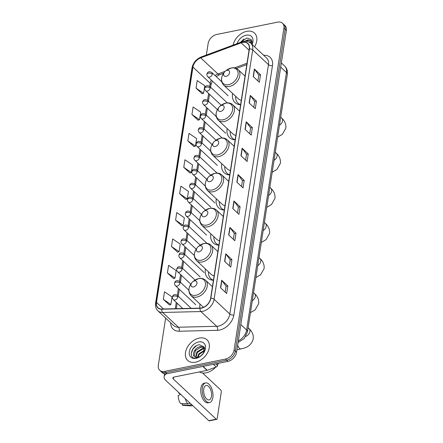 <?xml version="1.0" encoding="UTF-8"?>
<svg xmlns="http://www.w3.org/2000/svg" width="443" height="443" viewBox="0 0 443 443"><rect width="100%" height="100%" fill="white"/><g stroke="black" fill="none" stroke-linecap="round" stroke-linejoin="round"><path stroke-width="0.66" d="M200.014 304.075A15.588 10.865 -46.9 0 0 199.904 308.123M205.447 268.973A15.588 10.865 -46.9 0 0 207.85 278.077A15.588 10.865 -46.9 0 0 213.426 280.275M210.885 233.876A15.588 10.865 -46.9 0 0 213.288 242.974A15.588 10.865 -46.9 0 0 218.864 245.178M216.317 198.774A15.588 10.865 -46.9 0 0 218.72 207.878A15.588 10.865 -46.9 0 0 224.296 210.076M221.749 163.677A15.588 10.865 -46.9 0 0 224.152 172.776A15.588 10.865 -46.9 0 0 229.729 174.974M227.181 128.575A15.588 10.865 -46.9 0 0 229.585 137.673A15.588 10.865 -46.9 0 0 235.161 139.877M232.619 93.473A15.588 10.865 -46.9 0 0 235.023 102.577A15.588 10.865 -46.9 0 0 240.599 104.775M165.638 318.068L158.323 365.342A8.821 6.152 -46.9 0 0 159.718 370.282L162.177 372.591A8.821 6.152 -46.9 0 0 167.044 373.693L227.946 361.377A8.821 6.152 -46.9 0 0 236.545 352.335L286.366 30.495A8.821 6.152 -46.9 0 0 284.971 25.561L283.736 24.404A8.821 6.152 -46.9 0 1 285.137 29.343A8.821 6.152 -46.9 0 0 283.736 24.404L282.507 23.252A8.821 6.152 -46.9 0 0 277.645 22.15L216.738 34.465A8.821 6.152 -46.9 0 0 208.144 43.508L206.36 55.043M159.718 370.282A8.821 6.152 -46.9 0 0 164.58 371.384L225.487 359.074A8.821 6.152 -46.9 0 0 234.081 350.025L235.311 351.177L285.137 29.343L235.311 351.177A8.821 6.152 -46.9 0 1 226.716 360.225A8.821 6.152 -46.9 0 0 235.311 351.177L236.545 352.335M164.58 371.384L165.809 372.541L226.716 360.225L165.809 372.541A8.821 6.152 -46.9 0 1 160.947 371.433A8.821 6.152 -46.9 0 0 165.809 372.541L167.044 373.693M246.723 31.326A14.115 9.84 -46.9 0 0 233.096 45.125A14.115 9.84 -46.9 0 1 246.723 31.326A14.115 9.84 -46.9 0 1 254.504 33.087A14.115 9.84 -46.9 0 0 246.723 31.326M199.239 338.075A14.115 9.84 -46.9 0 0 187.073 347.805A14.115 9.84 -46.9 0 0 187.721 360.447A14.115 9.84 -46.9 0 0 195.501 362.213A14.115 9.84 -46.9 0 0 207.667 352.478A14.115 9.84 -46.9 0 0 207.019 339.836A14.115 9.84 -46.9 0 0 199.239 338.075A14.115 9.84 -46.9 0 0 187.073 347.805A14.115 9.84 -46.9 0 0 187.721 360.447A14.115 9.84 -46.9 0 0 195.501 362.213A14.115 9.84 -46.9 0 0 207.667 352.478A14.115 9.84 -46.9 0 0 207.019 339.836A14.115 9.84 -46.9 0 0 199.239 338.075M242.57 42.45A9.414 6.562 133.1 0 1 247.759 43.624A9.414 6.562 133.1 0 1 249.248 48.891L210.635 298.316A9.414 6.562 133.1 0 1 200.109 308.118L161.839 309.026A9.414 6.562 133.1 0 1 158.007 307.697A9.414 6.562 133.1 0 1 156.517 302.431L192.949 67.103A9.414 6.562 133.1 0 1 200.718 57.856L241.175 42.849A9.414 6.562 133.1 0 1 242.57 42.45M242.603 42.246A9.646 6.723 -46.9 0 0 241.175 42.655L200.718 57.668A9.646 6.723 -46.9 0 0 192.749 67.142L156.318 302.469A9.646 6.723 -46.9 0 0 161.773 309.231L200.048 308.322A9.646 6.723 -46.9 0 0 210.835 298.272L249.448 48.852A9.646 6.723 -46.9 0 0 242.603 42.246M220.514 287.751L226.672 293.515L227.84 285.973L221.683 280.209L220.514 287.751M225.199 292.136L226.102 286.289L221.865 280.413A2.353 1.179 -171.2 0 0 221.683 280.209M226.096 286.328L227.84 285.973M224.601 261.348L230.759 267.112L231.927 259.57L225.769 253.806L224.601 261.348M229.286 265.734L230.188 259.886L225.952 254.011A2.353 1.179 -171.2 0 0 225.769 253.806M230.183 259.925L231.927 259.57M228.688 234.951L234.845 240.715L236.014 233.173L229.856 227.409L228.688 234.951M233.372 239.331L234.275 233.489L230.039 227.613A2.353 1.179 -171.2 0 0 229.856 227.409M234.269 233.522L236.014 233.173M232.774 208.548L238.932 214.312L240.1 206.77L233.943 201.006L232.774 208.548M237.459 212.933L238.362 207.086L234.125 201.211A2.353 1.179 -171.2 0 0 233.943 201.006M238.356 207.125L240.1 206.77M253.213 76.545L259.365 82.309L260.534 74.767L254.382 69.003L253.213 76.545M257.892 80.931L258.795 75.083L254.564 69.208A2.353 1.179 -171.2 0 0 254.382 69.003M258.79 75.122L260.534 74.767M249.127 102.948L255.279 108.712L256.447 101.17L250.295 95.406L249.127 102.948M253.806 107.328L254.708 101.486L250.478 95.61A2.353 1.179 -171.2 0 0 250.295 95.406M254.703 101.519L256.447 101.17M245.04 129.345L251.192 135.115L252.36 127.567L246.208 121.803L245.04 129.345M249.719 133.731L250.622 127.883L246.391 122.013A2.353 1.179 -171.2 0 0 246.208 121.803M250.616 127.922L252.36 127.567M240.953 155.748L247.105 161.512L248.274 153.97L242.116 148.206L240.953 155.748M245.632 160.133L246.535 154.286L242.304 148.411A2.353 1.179 -171.2 0 0 242.116 148.206M246.529 154.325L248.274 153.97M236.867 182.151L243.019 187.915L244.187 180.373L238.029 174.603L236.867 182.151M241.546 186.531L242.448 180.689L238.218 174.813A2.353 1.179 -171.2 0 0 238.029 174.603M242.443 180.722L244.187 180.373M254.57 46.775A14.115 9.84 -46.9 0 0 254.504 33.087A14.115 9.84 -46.9 0 1 254.57 46.775M234.081 350.025L283.902 28.191A8.821 6.152 -46.9 0 0 282.507 23.252M171.496 246.513L179.088 251.707L180.251 244.165L172.665 238.971L171.496 246.513L177.665 252.194M167.41 272.916L174.996 278.11L176.164 270.568L168.578 265.368L167.41 272.916L173.578 278.597M163.323 299.313L170.909 304.513L172.078 296.965L164.491 291.771L163.323 299.313L169.492 304.994M183.762 167.31L191.348 172.51L192.517 164.962L184.925 159.768L183.762 167.31L189.925 172.991M187.849 140.913L195.435 146.107L196.603 138.565L189.011 133.365L187.849 140.913L194.017 146.594M191.935 114.51L199.522 119.704L200.69 112.162L193.104 106.968L191.935 114.51L198.104 120.191M196.022 88.107L203.608 93.307L204.777 85.765L197.19 80.565L196.022 88.107L202.191 93.794M175.583 220.11L183.175 225.31L184.338 217.768L176.751 212.568L175.583 220.11L181.752 225.797M179.67 193.713L187.262 198.907L188.43 191.365L180.838 186.171L179.67 193.713L185.839 199.394M187.262 198.907L185.767 199.422M191.348 172.51L189.853 173.019M195.435 146.107L193.94 146.616M199.522 119.704L198.027 120.219M203.608 93.307L202.113 93.816M183.175 225.31L181.68 225.819M179.088 251.707L177.593 252.222M174.996 278.11L173.506 278.619M170.909 304.513L169.42 305.022M251.242 43.663L252.078 43.503M248.844 41.958L252.128 41.792M249.581 42.345L252.156 42.151M244.586 41.282L248.03 39.864L251.956 40.933M245.843 41.254L248.523 40.319L251.978 41.016M252.1 44.466A9.585 6.684 -46.9 0 0 246.125 35.196A9.585 6.684 -46.9 0 0 237.11 43.635M251.906 44.283L251.209 39.51L246.939 37.998L240.156 42.5M240.333 42.439L243.899 39.028M226.124 76.346A3.527 2.459 -46.9 0 0 229.563 72.724A3.527 2.459 -46.9 0 0 227.06 70.31A3.527 2.459 -46.9 0 0 225.409 71.09A3.527 2.459 -46.9 0 0 224.285 72.292A3.527 2.459 -46.9 0 0 223.776 75.338A3.527 2.459 -46.9 0 0 226.124 76.346M235.648 96.314A13.971 9.74 -46.9 0 0 237.974 103.125L238.589 103.701A13.971 9.74 -46.9 0 0 240.028 104.736M237.974 103.125A13.971 9.74 -46.9 0 0 240.615 104.675M245.034 76.096L238.162 69.656A10.588 7.381 -46.9 0 1 238.644 79.136A10.588 7.381 -46.9 0 1 229.524 86.435A10.588 7.381 -46.9 0 1 223.687 85.111L238.439 98.927A10.588 7.381 -46.9 0 0 241.285 100.317M220.692 111.442A3.527 2.459 -46.9 0 0 224.13 107.826A3.527 2.459 -46.9 0 0 221.627 105.412A3.527 2.459 -46.9 0 0 219.977 106.193A3.527 2.459 -46.9 0 0 218.848 107.394A3.527 2.459 -46.9 0 0 218.344 110.44A3.527 2.459 -46.9 0 0 220.692 111.442M230.216 131.41A13.971 9.74 -46.9 0 0 232.542 138.227L233.156 138.803A13.971 9.74 -46.9 0 0 234.596 139.833M232.542 138.227A13.971 9.74 -46.9 0 0 235.178 139.778M239.602 111.193L232.725 104.753A10.588 7.381 -46.9 0 1 233.212 114.233A10.588 7.381 -46.9 0 1 224.086 121.537A10.588 7.381 -46.9 0 1 218.255 120.214L233.007 134.024A10.588 7.381 -46.9 0 0 235.853 135.414M215.259 146.544A3.527 2.459 -46.9 0 0 218.698 142.928A3.527 2.459 -46.9 0 0 216.19 140.509A3.527 2.459 -46.9 0 0 214.539 141.289A3.527 2.459 -46.9 0 0 213.415 142.491A3.527 2.459 -46.9 0 0 212.911 145.537A3.527 2.459 -46.9 0 0 215.259 146.544M224.778 166.513A13.971 9.74 -46.9 0 0 227.104 173.324L227.719 173.9A13.971 9.74 -46.9 0 0 229.158 174.935M227.104 173.324A13.971 9.74 -46.9 0 0 229.745 174.874M234.17 146.295L227.292 139.855A10.588 7.381 -46.9 0 1 227.78 149.335A10.588 7.381 -46.9 0 1 218.654 156.634A10.588 7.381 -46.9 0 1 212.817 155.31L227.569 169.126A10.588 7.381 -46.9 0 0 230.421 170.516M209.821 181.647A3.527 2.459 -46.9 0 0 213.26 178.025A3.527 2.459 -46.9 0 0 210.757 175.611A3.527 2.459 -46.9 0 0 209.107 176.392A3.527 2.459 -46.9 0 0 207.983 177.593A3.527 2.459 -46.9 0 0 207.474 180.639A3.527 2.459 -46.9 0 0 209.821 181.647M219.346 201.615A13.971 9.74 -46.9 0 0 221.672 208.426L222.286 209.002A13.971 9.74 -46.9 0 0 223.726 210.037M221.672 208.426A13.971 9.74 -46.9 0 0 224.313 209.976M228.738 181.397L221.86 174.957A10.588 7.381 -46.9 0 1 222.347 184.438A10.588 7.381 -46.9 0 1 213.221 191.736A10.588 7.381 -46.9 0 1 207.385 190.412L222.137 204.229A10.588 7.381 -46.9 0 0 224.989 205.618M204.389 216.743A3.527 2.459 -46.9 0 0 207.828 213.127A3.527 2.459 -46.9 0 0 205.325 210.713A3.527 2.459 -46.9 0 0 203.675 211.494A3.527 2.459 -46.9 0 0 202.551 212.695A3.527 2.459 -46.9 0 0 202.041 215.735A3.527 2.459 -46.9 0 0 204.389 216.743M213.914 236.712A13.971 9.74 -46.9 0 0 216.239 243.523L216.854 244.104A13.971 9.74 -46.9 0 0 218.294 245.134M216.239 243.523A13.971 9.74 -46.9 0 0 218.875 245.073M223.3 216.494L216.428 210.054A10.588 7.381 -46.9 0 1 216.909 219.534A10.588 7.381 -46.9 0 1 207.789 226.838A10.588 7.381 -46.9 0 1 201.953 225.509L216.705 239.325A10.588 7.381 -46.9 0 0 219.551 240.715M198.957 251.845A3.527 2.459 -46.9 0 0 202.396 248.23A3.527 2.459 -46.9 0 0 199.893 245.81A3.527 2.459 -46.9 0 0 198.237 246.59A3.527 2.459 -46.9 0 0 197.113 247.792A3.527 2.459 -46.9 0 0 196.609 250.838A3.527 2.459 -46.9 0 0 198.957 251.845M208.481 271.814A13.971 9.74 -46.9 0 0 210.807 278.625L211.422 279.201A13.971 9.74 -46.9 0 0 212.861 280.236M210.807 278.625A13.971 9.74 -46.9 0 0 213.443 280.175M217.867 251.596L210.99 245.156A10.588 7.381 -46.9 0 1 211.477 254.636A10.588 7.381 -46.9 0 1 202.351 261.935A10.588 7.381 -46.9 0 1 196.515 260.611L211.272 274.427A10.588 7.381 -46.9 0 0 214.119 275.817M193.525 286.948A3.527 2.459 -46.9 0 0 196.963 283.326A3.527 2.459 -46.9 0 0 194.455 280.912A3.527 2.459 -46.9 0 0 192.805 281.693A3.527 2.459 -46.9 0 0 191.681 282.894A3.527 2.459 -46.9 0 0 191.177 285.94A3.527 2.459 -46.9 0 0 193.525 286.948M203.044 306.916A13.971 9.74 -46.9 0 0 203.016 307.503M215.702 363.853L217.485 365.525L217.806 363.426M166.457 373.787A11.762 5.903 -171.2 0 0 164.126 376.655A11.762 5.903 -171.2 0 0 165.848 380.454L208.786 420.667L216.212 419.167L173.274 378.953A2.94 1.473 8.8 0 1 172.848 378.001A2.94 1.473 8.8 0 1 174.215 377.01L207.031 370.376L202.844 366.455M216.212 419.167A1.473 0.753 78.6 0 0 216.699 419.349L209.273 420.85A1.473 0.753 -101.4 0 1 208.786 420.667M216.699 419.349A1.473 0.753 78.6 0 0 217.175 418.629L221.301 391.977A1.473 0.753 78.6 0 0 220.73 389.995L202.545 372.973M217.485 365.525A1.473 1.024 133.1 0 1 216.267 366.97L207.252 370.315A1.473 1.024 133.1 0 1 207.031 370.376M211.461 396.324A7.354 3.765 78.6 0 0 210.237 388.771A7.354 3.765 78.6 0 0 206.156 385.515A7.354 3.765 78.6 0 0 203.769 389.12A7.354 3.765 78.6 0 0 204.993 396.673A7.354 3.765 78.6 0 0 209.068 399.929A7.354 3.765 78.6 0 0 211.461 396.324M178.978 392.753L178.629 392.891L179.576 393.777L179.985 393.694M205.63 382.918L204.145 383.223A10.001 5.122 78.6 0 0 200.895 388.123A10.001 5.122 78.6 0 0 202.562 398.395A10.001 5.122 78.6 0 0 208.11 402.825L209.594 402.521A10.001 5.122 78.6 0 0 212.845 397.62A10.001 5.122 78.6 0 0 211.178 387.348A10.001 5.122 78.6 0 0 205.63 382.918A10.001 5.122 78.6 0 0 202.379 387.824A10.001 5.122 78.6 0 0 204.051 398.096A10.001 5.122 78.6 0 0 209.594 402.521M185.224 398.6A9.707 4.973 78.6 0 0 187.749 403.806L180.6 403.523A7.647 3.915 78.6 0 1 178.241 395.405L180.744 394.408M190.246 403.302L187.749 403.806M182.35 403.595L182.134 404.963L189.288 405.251L191.786 404.741M189.288 405.251A9.707 4.973 78.6 0 0 191.016 405.882A9.707 4.973 78.6 0 0 191.714 405.838L192.733 405.633M178.75 392.537A7.647 3.915 78.6 0 0 178.629 392.891M182.134 404.963A7.647 3.915 78.6 0 0 183.324 405.356L191.016 405.882M199.378 371.926A14.708 10.25 -46.9 0 0 206.194 372.801A14.708 10.25 -46.9 0 0 215.669 367.192M217.596 364.788A14.708 10.25 -46.9 0 0 218.537 363.282M200.302 356.36L203.475 353.187M197.379 357.357L198.841 353.785L204.588 350.252M197.938 357.285L199.333 354.245L204.478 350.817M195.618 357.174L196.886 351.958L202.501 348.442L204.638 348.541M196 357.279L197.379 352.418L202.988 348.901L204.672 348.901M200.696 356.133L197.379 357.628L194.638 356.665A6.645 4.635 -46.9 0 0 198.027 357.268A6.645 4.635 -46.9 0 0 200.884 355.984M204.467 347.683L200.546 346.609C195.297 347.102 191.337 354.688 194.638 356.665L194.388 356.46M194.649 356.67L194.217 355.962L195.424 350.585L201.033 347.068L204.489 347.766M203.426 353.265L204.223 347.057L199.45 344.748C190.695 345.651 188.065 359.733 196.282 358.077L200.474 356.294M198.636 341.946A9.585 6.684 -46.9 0 0 189.299 351.775A9.585 6.684 -46.9 0 0 196.099 358.337A9.585 6.684 -46.9 0 0 200.585 356.216A9.585 6.684 -46.9 0 0 203.642 352.955A9.585 6.684 -46.9 0 0 205.015 344.682A9.585 6.684 -46.9 0 0 198.636 341.946M191.149 353.503L192.982 348.99L196.415 345.778M238.312 340.922A11.762 8.201 -46.9 0 0 246.613 329.985L286.466 72.519A11.762 8.201 -46.9 0 0 284.605 65.935C286.256 67.53 287.197 69.49 287.418 71.821L287.33 74.418L247.471 331.885A5.881 2.951 8.8 0 0 246.613 329.985L240.837 324.581M280.696 67.114L286.466 72.519A5.881 2.951 8.8 0 1 287.33 74.418M286.366 30.495L283.902 28.191M227.946 361.377L225.487 359.074M263.651 55.286A14.708 10.25 133.1 0 1 272.478 65.575L233.865 314.995A2.94 1.473 8.8 0 1 229.851 314.054L268.464 64.634A11.762 8.201 -46.9 0 0 266.603 58.05L250.843 43.292A11.762 8.201 133.1 0 1 252.704 49.876A2.94 1.473 -171.2 0 0 249.448 48.852M233.865 314.995A14.708 10.25 133.1 0 1 219.54 330.074A14.708 10.25 133.1 0 1 217.424 330.317L179.149 331.226A14.708 10.25 133.1 0 1 170.682 322.792M218.393 326.114A11.762 8.201 -46.9 0 0 229.851 314.054L214.096 299.296A11.762 8.201 133.1 0 1 200.939 311.551L162.664 312.465A11.762 8.201 133.1 0 1 157.874 310.798L173.634 325.555A11.762 8.201 -46.9 0 0 178.424 327.222L216.699 326.308A11.762 8.201 -46.9 0 0 218.393 326.114M250.843 43.292C248.844 41.504 246.358 40.894 243.39 41.454L241.64 41.952A2.94 1.229 69.6 0 0 241.175 42.655M241.64 41.952L201.183 56.959C196.183 59.124 193.126 62.779 192.013 67.94A2.94 1.473 8.8 0 1 192.749 67.142M156.318 302.469A2.94 1.473 -171.2 0 0 155.582 303.261C155.15 306.346 155.914 308.86 157.874 310.798M161.773 309.231A2.94 1.739 88.6 0 0 162.664 312.465L178.424 327.222A2.94 1.739 -91.4 0 1 179.149 331.226M201.183 56.959A2.94 1.229 69.6 0 0 200.718 57.668M200.048 308.322A2.94 1.739 88.6 0 0 200.939 311.551L216.699 326.308A2.94 1.739 -91.4 0 1 217.424 330.317M210.835 298.272A2.94 1.473 8.8 0 1 214.096 299.296L252.704 49.876L268.464 64.634A2.94 1.473 8.8 0 0 272.478 65.575M156.517 302.431L163.522 308.987M241.175 42.849L249.044 50.214M200.718 57.856L217.956 73.998A9.414 6.562 -46.9 0 0 215.121 75.548M247.033 63.211L234.458 67.879M225.099 71.351L217.956 73.998A5.294 2.209 -110.4 0 0 219.711 74.662L216.267 76.622M211.278 80.011A9.414 6.562 -46.9 0 0 210.181 83.245L209.694 86.413M192.949 67.103L210.181 83.245A5.294 2.658 8.8 0 1 210.957 84.956L210.602 87.265M208.603 93.451L207.534 100.345M206.444 107.383L205.38 114.272C202.717 112.904 201.078 113.474 200.457 115.966A2.94 1.473 8.8 0 1 201.825 114.975A2.94 1.473 -171.2 0 1 205.84 115.916A2.94 2.049 -46.9 0 0 205.375 114.272L225.692 133.293M204.289 121.31L203.221 128.204C200.563 126.836 198.924 127.401 198.303 129.893A2.94 1.473 8.8 0 1 199.671 128.902A2.94 1.473 -171.2 0 1 203.686 129.843A2.94 2.049 -46.9 0 0 203.221 128.199L216.007 140.176M202.135 135.242L201.067 142.131C198.409 140.763 196.77 141.334 196.144 143.825A2.94 1.473 8.8 0 1 197.512 142.834A2.94 1.473 -171.2 0 1 201.526 143.776A2.94 2.049 -46.9 0 0 201.061 142.131L210.691 151.146M199.976 149.169L198.913 156.063M197.822 163.102L196.753 169.99M195.662 177.028L194.599 183.923C191.935 182.555 190.296 183.12 189.676 185.611A2.94 1.473 8.8 0 1 191.044 184.62A2.94 1.473 -171.2 0 1 195.058 185.562A2.94 2.049 -46.9 0 0 194.593 183.917L214.905 202.938M193.508 190.961L192.439 197.849C189.781 196.482 188.142 197.046 187.522 199.544A2.94 1.473 8.8 0 1 188.89 198.553A2.94 1.473 -171.2 0 1 192.904 199.494A2.94 2.049 -46.9 0 0 192.439 197.844L205.53 210.109M191.354 204.887L190.285 211.782M189.194 218.82L188.125 225.708C185.467 224.341 183.828 224.906 183.208 227.403A2.94 1.473 8.8 0 1 184.576 226.412A2.94 1.473 -171.2 0 1 188.591 227.353A2.94 2.049 -46.9 0 0 188.125 225.703L206.947 243.329M187.04 232.747L185.971 239.641C183.313 238.273 181.674 238.838 181.049 241.33A2.94 1.473 8.8 0 1 182.416 240.339A2.94 1.473 -171.2 0 1 186.431 241.28A2.94 2.049 -46.9 0 0 185.966 239.635L196.183 249.199M184.881 246.679L183.817 253.568C181.154 252.2 179.515 252.765 178.894 255.262A2.94 1.473 8.8 0 1 180.262 254.271A2.94 1.473 -171.2 0 1 184.277 255.212A2.94 2.049 -46.9 0 0 183.812 253.562L204.123 272.589M182.726 260.606L181.658 267.494C179 266.132 177.361 266.697 176.74 269.189A2.94 1.473 8.8 0 1 178.108 268.198A2.94 1.473 -171.2 0 1 182.123 269.139A2.94 2.049 -46.9 0 0 181.652 267.494L195.064 280.048M180.567 274.533L179.504 281.427C176.84 280.059 175.201 280.624 174.581 283.121A2.94 1.473 8.8 0 1 175.949 282.13A2.94 1.473 -171.2 0 1 179.963 283.071A2.94 2.049 -46.9 0 0 179.498 281.421L188.862 290.193M178.413 288.465L177.344 295.354C174.686 293.991 173.047 294.556 172.427 297.048A2.94 1.473 8.8 0 1 173.794 296.057A2.94 1.473 -171.2 0 1 177.809 296.998A2.94 2.049 -46.9 0 0 177.344 295.354L191.199 308.328M176.259 302.392L175.278 308.71M237.055 182.322L238.218 174.813M241.142 155.925L242.304 148.411M245.228 129.522L246.391 122.013M249.315 103.125L250.478 95.61M253.402 76.722L254.564 69.208M232.963 208.725L234.125 201.211M228.876 235.128L230.039 227.613M224.789 261.525L225.952 254.011M220.703 287.928L221.865 280.413M280.712 117.162L281.72 118.104A5 3.483 133.1 0 1 282.512 120.9A5 3.483 133.1 0 1 279.455 125.28M223.687 85.111C220.813 81.894 220.747 78.029 223.471 73.51A9.724 6.783 -46.9 0 0 222.076 81.905A9.724 6.783 -46.9 0 0 228.549 84.679A9.724 6.783 -46.9 0 0 238.024 74.706A9.724 6.783 -46.9 0 0 231.124 68.05A9.724 6.783 -46.9 0 0 226.572 70.204L231.351 67.962C234.059 67.458 236.329 68.023 238.162 69.656M239.292 104.637L238.705 103.806A14.104 9.829 -46.9 0 0 239.425 104.659M275.28 152.259L276.288 153.206A5 3.483 133.1 0 1 277.074 156.002A5 3.483 133.1 0 1 274.023 160.383M218.255 120.214C215.381 116.996 215.309 113.131 218.039 108.613A9.724 6.783 -46.9 0 0 216.644 117.002A9.724 6.783 -46.9 0 0 223.117 119.782A9.724 6.783 -46.9 0 0 232.592 109.809A9.724 6.783 -46.9 0 0 225.686 103.147A9.724 6.783 -46.9 0 0 221.14 105.301L225.919 103.064C228.627 102.554 230.892 103.119 232.725 104.753M233.86 139.733L233.267 138.908A14.104 9.829 -46.9 0 0 233.993 139.755M269.848 187.361L270.85 188.303A5 3.483 133.1 0 1 271.642 191.105A5 3.483 133.1 0 1 268.585 195.485M212.817 155.31C209.949 152.093 209.877 148.228 212.607 143.709A9.724 6.783 -46.9 0 0 211.211 152.104A9.724 6.783 -46.9 0 0 217.679 154.878A9.724 6.783 -46.9 0 0 227.154 144.911A9.724 6.783 -46.9 0 0 220.254 138.249A9.724 6.783 -46.9 0 0 215.702 140.403L220.487 138.166C223.189 137.657 225.459 138.222 227.292 139.855M228.422 174.835L227.835 174.005A14.104 9.829 -46.9 0 0 228.555 174.858M264.41 222.464L265.418 223.405A5 3.483 133.1 0 1 266.21 226.201A5 3.483 133.1 0 1 263.153 230.581M207.385 190.412C204.516 187.195 204.444 183.33 207.169 178.811A9.724 6.783 -46.9 0 0 205.774 187.206A9.724 6.783 -46.9 0 0 212.247 189.981A9.724 6.783 -46.9 0 0 221.721 180.008A9.724 6.783 -46.9 0 0 214.822 173.351A9.724 6.783 -46.9 0 0 210.27 175.5L215.049 173.263C217.757 172.759 220.027 173.318 221.86 174.957M222.99 209.938L222.403 209.107A14.104 9.829 -46.9 0 0 223.122 209.96M258.978 257.56L259.986 258.502A5 3.483 133.1 0 1 260.777 261.304A5 3.483 133.1 0 1 257.721 265.684M201.953 225.509C199.079 222.297 199.007 218.427 201.737 213.914A9.724 6.783 -46.9 0 0 200.341 222.303A9.724 6.783 -46.9 0 0 206.815 225.077A9.724 6.783 -46.9 0 0 216.289 215.11A9.724 6.783 -46.9 0 0 209.389 208.448A9.724 6.783 -46.9 0 0 204.838 210.602L209.617 208.365C212.324 207.856 214.595 208.42 216.428 210.054M217.557 245.034L216.97 244.209A14.104 9.829 -46.9 0 0 217.69 245.057M253.546 292.662L254.548 293.604A5 3.483 133.1 0 1 255.34 296.4A5 3.483 133.1 0 1 252.288 300.786M196.515 260.611C193.646 257.394 193.574 253.529 196.304 249.01A9.724 6.783 -46.9 0 0 194.909 257.405A9.724 6.783 -46.9 0 0 201.377 260.179A9.724 6.783 -46.9 0 0 210.857 250.212A9.724 6.783 -46.9 0 0 203.952 243.55A9.724 6.783 -46.9 0 0 199.405 245.704L204.184 243.462C206.887 242.958 209.157 243.523 210.99 245.156M212.119 280.137L211.532 279.306A14.104 9.829 -46.9 0 0 212.258 280.159M248.108 327.765L249.116 328.706A5 3.483 133.1 0 1 249.907 331.502A5 3.483 133.1 0 1 245.81 336.403M249.116 328.706C250.976 330.373 253.773 333.74 253.224 338.823C251.923 343.751 248.661 346.913 243.44 348.309L241.07 348.907A5 2.558 -101.4 0 1 237.681 344.997M195.944 295.282A9.724 6.783 -46.9 0 0 205.419 285.309A9.724 6.783 -46.9 0 0 198.519 278.653A9.724 6.783 -46.9 0 0 193.968 280.801L198.752 278.564C201.454 278.054 203.725 278.619 205.558 280.258A10.588 7.381 -46.9 0 1 206.045 289.733A10.588 7.381 -46.9 0 1 196.919 297.037A10.588 7.381 -46.9 0 1 191.083 295.714C188.214 292.496 188.142 288.631 190.872 284.113A9.724 6.783 -46.9 0 0 189.477 292.507A9.724 6.783 -46.9 0 0 195.944 295.282M212.308 74.125A2.94 2.049 -46.9 0 0 211.843 72.48C209.19 71.118 207.551 71.683 206.925 74.18A2.94 1.473 8.8 0 1 208.293 73.189A2.94 1.473 -171.2 0 1 212.308 74.125A2.94 2.049 -46.9 0 1 209.445 77.143A2.94 2.049 -46.9 0 1 207.822 76.772C206.992 75.692 206.693 74.823 206.925 74.18M210.154 88.057A2.94 2.049 -46.9 0 0 209.689 86.413C207.031 85.05 205.391 85.615 204.771 88.107A2.94 1.473 8.8 0 1 206.139 87.116A2.94 1.473 -171.2 0 1 210.154 88.057A2.94 2.049 -46.9 0 1 207.291 91.07A2.94 2.049 -46.9 0 1 205.668 90.704C204.838 89.619 204.539 88.755 204.771 88.107M208 101.984A2.94 2.049 -46.9 0 0 207.529 100.339C204.876 98.977 203.237 99.542 202.617 102.04A2.94 1.473 8.8 0 1 203.985 101.043A2.94 1.473 -171.2 0 1 208 101.984A2.94 2.049 -46.9 0 1 205.131 105.002A2.94 2.049 -46.9 0 1 203.509 104.631C202.678 103.551 202.379 102.682 202.617 102.04M221.666 137.585L201.355 118.563A2.94 2.049 -46.9 0 0 202.977 118.929A2.94 2.049 -46.9 0 0 205.84 115.916M212.086 144.562L199.2 132.49A2.94 2.049 -46.9 0 0 200.817 132.861A2.94 2.049 -46.9 0 0 203.686 129.843M217.358 165.444L197.041 146.423A2.94 2.049 -46.9 0 0 198.663 146.788A2.94 2.049 -46.9 0 0 201.526 143.776M199.372 157.702A2.94 2.049 -46.9 0 0 198.907 156.058C196.249 154.696 194.61 155.26 193.99 157.752A2.94 1.473 8.8 0 1 195.357 156.761A2.94 1.473 -171.2 0 1 199.372 157.702A2.94 2.049 -46.9 0 1 196.504 160.72A2.94 2.049 -46.9 0 1 194.887 160.349C194.056 159.264 193.757 158.4 193.99 157.752M197.213 171.635A2.94 2.049 -46.9 0 0 196.747 169.985C194.095 168.622 192.456 169.193 191.836 171.685A2.94 1.473 8.8 0 1 193.198 170.693A2.94 1.473 -171.2 0 1 197.213 171.635A2.94 2.049 -46.9 0 1 194.35 174.647A2.94 2.049 -46.9 0 1 192.727 174.282C191.897 173.196 191.597 172.333 191.836 171.685M210.885 207.235L190.573 188.209A2.94 2.049 -46.9 0 0 192.196 188.58A2.94 2.049 -46.9 0 0 195.058 185.562M201.454 214.351L188.413 202.141A2.94 2.049 -46.9 0 0 190.036 202.506A2.94 2.049 -46.9 0 0 192.904 199.494M190.745 213.421A2.94 2.049 -46.9 0 0 190.28 211.776C187.622 210.414 185.988 210.979 185.362 213.471A2.94 1.473 8.8 0 1 186.73 212.479A2.94 1.473 -171.2 0 1 190.745 213.421A2.94 2.049 -46.9 0 1 187.882 216.439A2.94 2.049 -46.9 0 1 186.259 216.068C185.429 214.982 185.13 214.119 185.362 213.471M200.242 245.112L184.105 230A2.94 2.049 -46.9 0 0 185.722 230.366A2.94 2.049 -46.9 0 0 188.591 227.353M194.305 255.5L181.946 243.927A2.94 2.049 -46.9 0 0 183.568 244.298A2.94 2.049 -46.9 0 0 186.431 241.28M200.103 276.881L179.792 257.859A2.94 2.049 -46.9 0 0 181.414 258.225A2.94 2.049 -46.9 0 0 184.277 255.212M190.839 284.157L177.632 271.786A2.94 2.049 -46.9 0 0 179.254 272.152A2.94 2.049 -46.9 0 0 182.123 269.139M195.789 304.74L175.478 285.718A2.94 2.049 -46.9 0 0 177.1 286.084A2.94 2.049 -46.9 0 0 179.963 283.071M182.809 308.527L173.324 299.645A2.94 2.049 -46.9 0 0 174.941 300.011A2.94 2.049 -46.9 0 0 177.809 296.998M173.274 378.953L173.545 377.226M203.077 366.405L207.252 370.315M216.267 366.97L213.432 364.312M284.605 65.935L281.349 62.884M238.057 342.544L244.265 338.518L247.471 331.885M192.013 67.94L155.582 303.261M212.402 81.058L210.957 84.956M209.511 94.304L208.443 101.192M207.352 108.23L206.288 115.125M205.198 122.163L204.129 129.051M203.044 136.09L201.975 142.984M200.884 150.022L199.821 156.911M198.73 163.949L197.661 170.843M196.57 177.881L195.507 184.77M194.416 191.808L193.347 198.702M192.262 205.74L191.193 212.629M190.102 219.667L189.034 226.561M187.948 233.599L186.88 240.488M185.789 247.526L184.725 254.42M183.635 261.459L182.566 268.347M181.475 275.385L180.412 282.28M179.321 289.318L178.252 296.206M177.167 303.245L176.325 308.682M246.817 64.606L236.407 68.471M223.687 73.189L219.711 74.662M281.72 118.104C283.581 119.771 286.377 123.137 285.824 128.221L282.346 134.345L277.617 137.158M224.285 72.292L223.471 73.51M225.409 71.09L226.572 70.204M276.288 153.206C278.149 154.867 280.945 158.234 280.391 163.323L276.914 169.447L272.185 172.261M218.848 107.394L218.039 108.613M219.977 106.193L221.14 105.301M270.85 188.303C272.716 189.969 275.507 193.336 274.959 198.42L271.481 204.55L266.747 207.357M213.415 142.491L212.607 143.709M214.539 141.289L215.702 140.403M265.418 223.405C267.279 225.072 270.075 228.438 269.527 233.522L266.044 239.646L261.315 242.459M207.983 177.593L207.169 178.811M209.107 176.392L210.27 175.5M259.986 258.502C261.846 260.168 264.643 263.535 264.089 268.624L260.611 274.749L255.882 277.562M202.551 212.695L201.737 213.914M203.675 211.494L204.838 210.602M254.548 293.604C256.414 295.271 259.21 298.637 258.657 303.721L255.179 309.845L250.45 312.658M197.113 247.792L196.304 249.01M198.237 246.59L199.405 245.704M241.07 348.907L236.944 349.737M212.435 286.699L205.558 280.258M203.47 307.315L191.083 295.714M191.681 282.894L190.872 284.113M192.805 281.693L193.968 280.801M221.716 81.728L211.843 72.48M228.139 95.799L207.822 76.772M227.281 102.887L209.689 86.413M221.201 105.251L205.668 90.704M217.435 109.615L207.529 100.339M216.212 116.531L203.509 104.631M201.355 118.563C200.524 117.478 200.225 116.614 200.457 115.966M199.2 132.49C198.364 131.41 198.065 130.541 198.303 129.893M197.041 146.423C196.21 145.337 195.911 144.473 196.144 143.825M217.081 173.08L198.907 156.058M210.718 175.179L194.887 160.349M206.803 179.398L196.747 169.985M205.22 185.982L192.727 174.282M190.573 188.209C189.742 187.123 189.443 186.259 189.676 185.611M188.413 202.141C187.583 201.056 187.284 200.192 187.522 199.544M199.749 220.642L190.28 211.776M206.576 235.095L186.259 216.068M184.105 230C183.269 228.915 182.976 228.051 183.208 227.403M181.946 243.927C181.115 242.842 180.816 241.978 181.049 241.33M179.792 257.859C178.961 256.774 178.662 255.904 178.894 255.262M177.632 271.786C176.801 270.701 176.502 269.837 176.74 269.189M175.478 285.718C174.647 284.633 174.348 283.764 174.581 283.121M173.324 299.645C172.488 298.56 172.189 297.696 172.427 297.048M164.126 376.655L164.574 373.748"/></g></svg>

